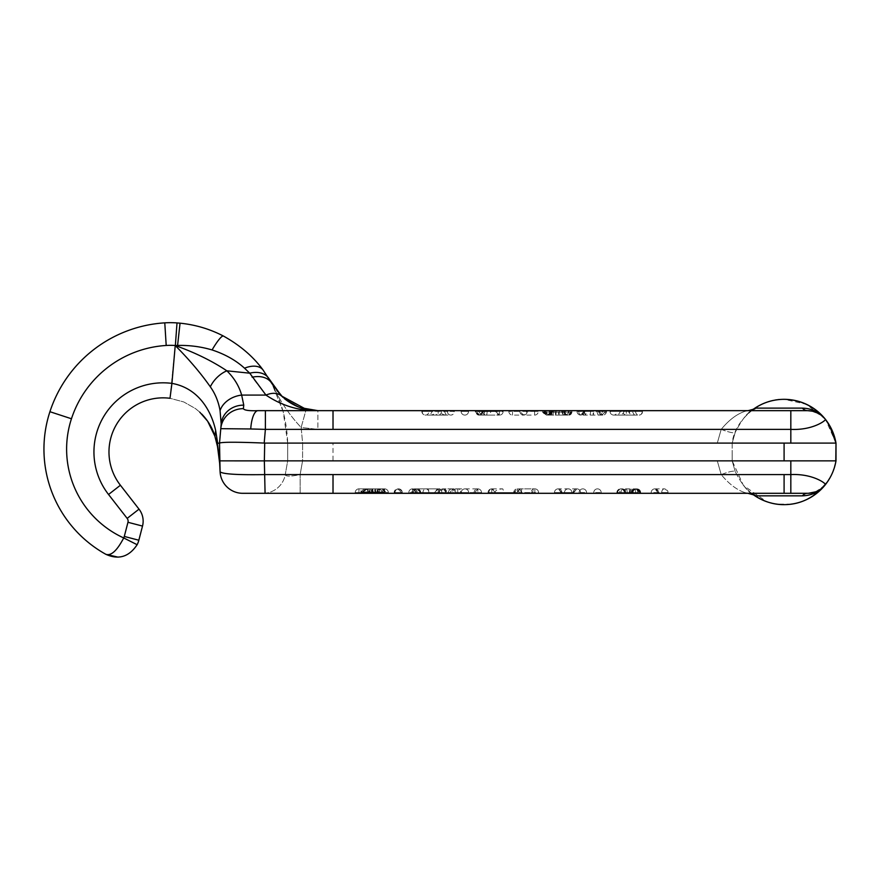 <?xml version="1.0" encoding="UTF-8"?>
<svg xmlns="http://www.w3.org/2000/svg" width="880" height="880" viewBox="0 0 880 880"><rect width="100%" height="100%" fill="white"/><g stroke="black" fill="none" stroke-linecap="round" stroke-linejoin="round"><path stroke-width="0.66" stroke-dasharray="4.4 3.3" d="M283.239 411.796L271.931 383.647L281.325 395.879L271.931 383.647C273.537 387.277 277.321 391.952 283.294 397.672C277.332 391.952 273.537 387.277 271.931 383.647L271.931 383.647A22.66 16.445 -29.1 0 0 252.131 377.223L265.958 395.087C282.106 405.856 299.42 411.048 317.9 410.652C304.997 411.026 292.897 406.186 281.6 396.121A22.66 14.498 -46.4 0 0 265.958 395.087L241.659 395.087L243.771 405.152L243.364 408.661C244.299 410.322 249.205 410.993 258.071 410.652L333.014 410.652L265.386 410.652L265.386 429.374L333.014 429.374L317.9 429.374L301.136 427.493C288.97 414.557 279.235 399.938 271.931 383.647C281.633 401.28 286.88 421.091 287.683 443.091L302.621 443.091L301.136 427.493L306.185 409.332L301.136 427.493C288.97 414.557 279.235 399.938 271.931 383.647L283.239 411.796L287.683 443.091L302.621 443.091L301.136 427.493L317.9 429.374L317.9 410.652L299.827 407.55L282.81 397.254M825.594 484.407L829.873 478.005L825.319 484.748C814.561 497.563 800.811 504.185 784.091 504.647C772.882 504.537 762.696 501.27 753.511 494.857L755.931 495.836L802.34 495.836C811.855 495.561 819.522 491.865 825.319 484.748C827.255 484.484 813.736 473.462 790.823 474.584L790.823 460.867L264.704 460.867L264.704 443.091L790.823 443.091L790.823 429.374L333.014 429.374L333.014 410.652L807.708 410.652M216.744 443.058L217.525 446.622L217.448 443.289L219.527 443.091L219.527 460.867L219.527 443.091L221.188 423.995L219.527 443.091C222.167 441.969 237.05 441.969 264.187 443.069L265.386 429.374L220.781 428.681A22.66 21.989 5 0 1 243.364 408.661M300.146 493.306L262.944 493.306A22.66 22.66 0 0 0 285.263 474.584C285.769 476.619 290.73 476.619 300.146 474.584L302.566 460.867L287.683 460.867L287.683 443.091L287.683 460.867L285.263 474.584L287.683 460.867L717.299 460.867L302.566 460.867L302.621 443.091L302.566 460.867L300.146 474.584L784.091 474.584L784.091 493.306L262.944 493.306A22.66 22.66 0 0 0 285.263 474.584C285.769 476.619 290.73 476.619 300.146 474.584L265.078 474.584C237.886 475.046 222.893 474.122 220.099 471.834A22.66 22.66 0 0 0 242.726 493.306L333.014 493.306L300.146 493.306L300.146 474.584L300.146 493.306M219.648 463.188L219.527 460.867L219.648 463.243L219.527 460.867L264.704 460.867M223.443 336.061A22.66 3.586 -61.9 0 0 212.08 349.943C200.86 346.632 189.365 345.136 177.584 345.455L180.048 323.18L177.012 322.916L175.362 345.521A67.551 67.551 0 0 0 166.199 345.466A106.7 106.7 0 0 0 71.456 418.759A97.625 97.625 0 0 0 123.717 537.944C117.106 550.572 111.177 556.039 105.908 554.334C118.646 560.043 129.052 556.831 137.137 544.72L123.717 537.944A7.634 7.634 0 0 0 124.289 536.437L127.963 522.291A4.51 4.51 0 0 0 127.16 518.386L108.537 494.483A69.168 69.168 0 0 1 171.919 383.383C198.44 388.058 211.299 410.828 215.666 430.551L217.635 443.003M210.32 386.815A22.66 14.553 -46.1 0 1 226.853 370.81C212.047 360.943 194.843 352.517 175.23 345.532C189.156 359.546 200.849 373.307 210.32 386.815C215.215 393.646 218.46 401.588 220.066 410.641A22.66 17.171 -15.7 0 1 241.659 395.087C239.03 385.935 234.102 377.85 226.853 370.81L249.755 373.197A22.66 16.225 -31.9 0 1 268.994 378.675L263.087 370.029A22.66 13.695 -36.9 0 0 244.541 368.203C235.829 360.305 225.005 354.211 212.08 349.943M217.525 446.622L219.274 458.194M199.848 412.225L195.448 408.573L183.799 401.962L170.005 398.288A54.131 54.131 0 0 0 120.406 485.243A54.131 54.131 0 0 1 170.005 398.288L183.799 401.962L195.448 408.573L199.947 412.324M124.289 536.437L138.842 540.221A22.66 22.66 0 0 1 137.137 544.72A22.66 22.66 0 0 0 138.842 540.221L142.516 526.075A19.547 19.547 0 0 0 139.018 509.146L127.16 518.386M220.066 410.641L221.188 423.995A22.66 20.812 5 0 1 243.771 405.152M219.494 460.867L219.527 443.091L221.188 423.995M49.918 411.708A129.36 129.36 0 0 1 164.78 322.85A90.211 90.211 0 0 1 177.012 322.916A90.211 90.211 0 0 0 164.78 322.85A129.36 129.36 0 0 0 49.918 411.708A120.285 120.285 0 0 0 105.908 554.334L105.952 554.356A120.285 120.285 0 0 1 49.918 411.708L71.456 418.759M170.005 398.288L175.23 345.532M201.685 414.007C208.109 420.695 212.498 428.076 214.863 436.139L215.666 430.551M333.014 443.091L717.299 443.091L721.193 429.374C728.893 420.057 736.747 414.073 744.733 411.411L747.846 410.652L744.733 411.411C736.747 414.073 728.893 420.057 721.193 429.374L317.9 429.374L317.9 410.652L333.014 410.652L333.014 429.374L721.193 429.374A15.114 2.442 21.9 0 0 735.218 432.377L732.182 443.091L717.299 443.091L721.193 429.374A15.114 2.442 -158.1 0 0 735.218 432.377L732.182 443.091L333.014 443.091L333.014 460.867M264.352 460.878L265.078 493.306M317.812 410.652L258.071 410.652A22.66 7.469 -90 0 0 250.734 428.967M413.336 493.306L413.336 492.569L413.336 493.306L408.804 493.306L413.314 493.306L413.314 492.569A3.707 3.707 0 0 1 417.032 488.862L420.739 493.306L413.336 493.306L429.627 493.306L422.961 493.306L422.961 492.569L420.739 492.569L420.739 493.306L422.961 493.306M573.144 493.306L580.547 493.306L573.144 493.306L576.851 488.862L573.144 492.569A3.707 3.707 0 0 1 576.851 488.862A3.707 3.707 0 0 1 580.547 492.569L580.547 493.306L580.547 492.569A3.707 3.707 0 0 0 576.851 488.862A3.707 3.707 0 0 0 573.144 492.569L561.88 492.569L558.184 488.862L561.88 493.306L573.144 493.306L573.144 492.569A3.707 3.707 0 0 1 576.851 488.862A3.707 3.707 0 0 1 580.547 492.569A3.707 3.707 0 0 0 576.851 488.862A3.707 3.707 0 0 0 573.144 492.569L554.477 492.569L554.477 493.306L561.88 493.306L554.477 493.306L554.477 492.569A3.707 3.707 0 0 1 558.184 488.862A3.707 3.707 0 0 1 561.88 492.569L561.88 493.306L573.144 493.306M395.01 493.306L395.01 492.569A3.707 3.509 -90 0 1 398.53 488.862A3.707 3.707 0 0 1 402.237 492.569L401.566 493.306L394.163 493.306L401.566 493.306L401.566 492.569A3.707 3.707 0 0 0 397.859 488.862L394.163 492.569A3.707 3.707 0 0 1 397.859 488.862L398.53 488.862A3.707 3.509 -90 0 1 402.039 492.569L402.039 493.306L402.237 492.569L394.163 492.569L401.566 492.569L397.859 488.862M534.864 493.306L515.163 493.306L518.859 493.306L518.859 492.569L534.864 492.569L534.864 488.862L531.157 493.306L531.157 492.569L531.157 493.306L531.157 492.569L518.859 492.569L518.859 488.862L518.859 493.306L534.864 493.306L534.864 492.569L538.571 492.569L538.571 493.306L538.571 492.569A3.707 3.707 0 0 0 534.864 488.862A3.707 3.707 0 0 0 531.157 492.569A3.707 3.707 0 0 1 534.864 488.862L518.859 488.862A3.707 3.707 0 0 0 515.163 492.569L518.859 492.569L515.163 492.569L515.163 493.306M521.532 493.306L531.157 493.306L517.825 493.306L521.532 493.306L521.532 488.862L521.532 493.306M383.944 493.306L381.326 493.306L381.326 491.975L383.944 491.975L383.944 493.306L385.033 493.306L373.263 493.306L379.027 493.306L375.331 493.306L375.331 491.975L373.12 491.975L373.12 493.306L388.322 493.306L355.234 493.306L384.615 493.306L384.615 488.862L380.908 492.569L384.615 488.862L384.615 492.569L358.93 492.569L371.778 492.569L362.637 492.569L358.93 488.862A3.707 3.707 0 0 0 355.234 492.569L355.234 493.306L355.234 492.569L384.615 492.569L384.615 493.306L384.615 491.975L382.349 491.975L380.369 488.862L382.58 488.862L379.621 488.862L377.63 491.975L379.379 491.975L379.379 493.306M381.326 493.306L384.615 493.306M371.514 493.306L373.12 493.306L370.348 493.306L371.514 493.306L371.514 491.975L368.379 491.975L373.12 491.975L371.514 491.975L371.514 493.306M369.149 493.306L370.348 493.306L368.379 493.306L369.149 493.306L369.149 491.975L369.149 493.306M379.621 488.862L372.735 488.862L373.12 493.306L375.331 493.306L375.331 491.975L379.027 491.975L369.897 491.975L373.263 491.975L373.263 493.306L370.656 493.306L373.263 493.306L372.757 488.862L373.12 491.975L377.63 491.975L377.63 493.306M369.897 493.306L370.656 493.306L369.897 493.306L369.897 491.975A4.4 3.113 180 0 0 365.497 488.862L380.369 488.862M450.131 493.306L446.787 493.306L446.787 492.569L439.384 492.569L439.384 493.306L439.384 492.569L439.384 493.306L461.45 493.306L435.38 493.306L439.087 493.306L443.091 488.862L439.384 493.306L439.087 488.862L439.087 492.569L435.38 492.569L439.384 492.569A3.707 3.707 0 0 1 443.091 488.862L446.787 493.306L446.787 492.569L446.787 493.306L450.131 493.306L450.131 492.569C450.593 490.325 453.134 489.093 457.754 488.862A3.707 2.915 -90 0 1 460.658 492.569L460.658 493.306M753.511 494.857L747.846 493.306L807.576 493.306L333.014 493.306L333.014 474.584L721.193 474.584A15.114 2.442 158.1 0 1 735.218 471.581C741.862 484.374 747.956 492.14 753.511 494.846L744.733 492.547C736.769 489.896 728.915 483.912 721.193 474.584A15.114 2.442 -21.9 0 1 735.218 471.581C741.862 484.374 747.956 492.14 753.511 494.846L744.733 492.547C736.769 489.896 728.915 483.912 721.193 474.584L717.299 460.867L732.193 460.867L717.299 460.867L721.193 474.584L333.014 474.584L333.014 493.306L747.846 493.306L744.733 492.547L747.846 493.306A15.114 14.597 90 0 1 755.931 495.836M593.78 493.306L601.183 493.306L593.78 493.306L593.78 492.569L593.78 493.306M586.542 493.306L579.128 493.306L586.542 493.306L586.542 492.569L586.542 493.306M461.274 493.306L468.677 493.306L461.274 493.306L461.274 492.569L461.274 493.306M632.478 493.306L617.474 493.306L640.651 493.306L625.185 493.306L632.478 493.306L632.478 492.569L625.185 492.569L632.852 492.569L624.261 492.569L638.429 492.569A3.707 3.278 90 0 0 631.873 492.569L632.973 492.569L633.644 490.644L636.449 488.895L639.133 489.863L640.222 492.569L636.46 488.884A3.707 3.399 -90 0 0 636.042 488.862L636.559 488.862A3.707 3.663 90 0 1 640.222 492.569M619.729 493.306L625.185 493.306L616.946 493.306L619.729 493.306L619.729 492.569L616.946 492.569L625.185 492.569L619.729 492.569A3.707 2.684 90 0 1 622.413 488.862A3.707 2.684 90 0 1 625.097 492.569L625.097 493.306L627.154 493.306L625.097 493.306M617.683 492.569L616.946 493.306L617.683 492.569A3.707 3.388 -90 0 1 621.071 488.862L620.609 488.862A3.707 3.663 90 0 1 624.261 492.569C624.008 490.336 622.765 489.104 620.532 488.862C618.299 489.104 617.067 490.336 616.836 492.569L616.836 493.306M632.324 493.306L627.154 493.306L632.324 493.306L632.324 492.569A3.707 2.959 -90 0 1 635.283 488.862A3.707 2.959 -90 0 1 636.031 488.983L634.887 489.5A3.707 3.696 -90 0 1 640.651 492.569L640.222 493.306M517.451 493.306L488.059 493.306L517.451 493.306L517.451 492.569L521.147 492.569L521.147 493.306L521.147 492.569L513.744 492.569L517.451 488.862A3.707 3.707 0 0 1 521.147 492.569A3.707 3.707 0 0 0 517.451 488.862A3.707 3.707 0 0 1 521.147 492.569A3.707 3.707 0 0 0 517.451 488.862L517.451 492.569L491.766 492.569L491.766 488.862L495.473 492.569L491.766 488.862A3.707 2.86 -90 0 0 488.906 492.569L494.912 492.569C495.385 490.325 498.003 489.093 502.766 488.862L504.515 493.306M491.766 493.306L488.059 493.306L494.912 493.306L491.766 493.306L491.766 492.569L491.766 493.306M564.487 493.306L571.89 493.306L564.487 493.306L564.487 492.569L564.487 493.306M438.196 493.306L408.804 493.306L438.196 493.306L438.196 488.862L434.489 492.569L438.196 488.862L434.489 492.569L438.196 488.862L438.196 492.569L412.511 492.569L438.196 492.569L438.196 493.306M394.856 493.306L402.27 493.306L394.856 493.306L394.856 492.569L394.856 493.306M375.474 493.306L375.474 492.569L371.778 492.569L371.778 493.306L375.474 493.306L371.778 493.306L371.778 492.569L375.474 492.569A3.707 3.707 0 0 0 371.778 488.862L371.778 492.569L371.778 488.862L358.93 488.862A3.707 3.707 0 0 0 355.234 492.569L358.93 492.569L358.93 488.862A3.707 3.707 0 0 0 355.234 492.569A3.707 3.707 0 0 1 358.93 488.862L358.93 492.569L358.93 488.862L384.615 488.862A3.707 3.707 0 0 1 388.322 492.569A3.707 3.707 0 0 0 384.615 488.862A3.707 3.707 0 0 1 388.322 492.569L384.615 492.569L388.322 492.569L388.322 493.306L388.322 492.569A3.707 3.707 0 0 0 384.615 488.862L358.93 488.862L362.637 493.306L362.637 492.569L380.908 492.569L380.908 493.306L358.93 493.306L358.93 488.862A3.707 3.707 0 0 0 355.234 492.569L358.93 492.569L358.93 493.306L358.93 492.569L358.93 493.306L380.908 493.306L380.908 492.569L355.234 492.569L355.234 493.306M657.525 493.306L657.525 492.569L651.2 492.569A3.707 3.707 0 0 1 654.907 488.862A3.707 3.707 0 0 0 651.2 492.569A3.707 3.707 0 0 1 654.907 488.862A3.707 3.707 0 0 1 658.603 492.569L651.2 492.569L651.2 493.306L651.2 492.569A3.707 3.707 0 0 1 654.907 488.862L658.603 493.306L651.2 493.306L668.03 493.306L661.716 493.306L661.716 492.569L658.603 492.569L658.603 493.306L661.716 493.306M474.111 493.306L481.525 493.306L477.818 493.306L477.818 492.569L452.133 492.569L452.133 493.306L448.437 493.306L474.111 493.306L477.818 488.862A3.707 3.707 0 0 1 481.525 492.569L481.525 493.306L481.525 492.569A3.707 3.707 0 0 0 477.818 488.862L477.818 492.569L481.525 492.569A3.707 3.707 0 0 0 477.818 488.862A3.707 3.707 0 0 1 481.525 492.569L474.111 492.569L474.111 493.306M452.133 493.306L477.818 493.306M732.182 443.091L735.218 432.377L732.182 443.091L732.193 460.867L732.182 443.091C734.591 419.815 760.749 397.76 784.091 399.311C773.52 399.201 763.323 402.468 753.511 409.112C747.956 411.818 741.862 419.584 735.218 432.377C741.862 419.584 747.956 411.818 753.511 409.112L744.733 411.411L755.931 408.122A15.114 14.597 90 0 1 747.846 410.652M732.182 460.867L735.218 471.581L732.182 460.867L732.182 452.925L732.182 460.867L732.182 452.925L732.182 460.867L735.218 471.581L732.182 460.867L743.413 485.419L766.568 501.644M486.409 410.652L475.211 410.652L482.317 410.652L482.306 411.543L499.389 411.543L499.389 410.652L486.409 410.652L486.772 415.096L478.775 415.096L479.578 415.096L476.454 411.543L479.578 415.096L481.184 415.096L478.819 411.543L481.184 415.096L487.63 415.096C484.407 414.876 482.636 413.688 482.306 411.543L483.593 415.096M475.981 410.652L475.211 410.652L475.211 411.543L475.211 410.652L475.211 411.543L476.454 411.543L476.454 410.652L476.454 411.543L478.819 411.543L478.819 410.652L478.819 411.543L482.317 411.543L482.317 410.652L475.981 410.652L475.981 411.543L482.306 411.543L475.211 411.543L478.775 415.096L489.225 415.096L490.985 411.543L481.855 411.543L481.855 410.652M489.225 415.096L499.246 415.096A3.553 3.553 0 0 1 495.693 411.543L495.693 410.652L495.693 411.543L495.693 410.652L482.636 410.652L482.955 411.543L482.636 410.652M538.296 410.652L527.274 411.389L523.567 415.096L519.871 411.389L508.849 411.389L512.545 411.389L512.545 415.096L512.545 411.389L534.6 411.389L534.6 415.096L534.6 411.389L538.296 411.389L534.6 411.389L534.6 410.652L508.849 410.652L508.849 411.389A3.707 3.707 0 0 0 512.545 415.096L523.567 415.096A3.707 3.707 0 0 1 519.871 411.389L519.871 410.652L519.871 411.389A3.707 3.707 0 0 0 523.567 415.096A3.707 3.707 0 0 0 527.274 411.389L527.274 410.652L527.274 411.389A3.707 3.707 0 0 1 523.567 415.096L534.6 415.096A3.707 3.707 0 0 0 538.296 411.389L538.296 410.652M584.441 410.652L580.734 415.096A3.707 3.707 0 0 0 584.441 411.389L584.441 410.652L599.082 410.652L599.082 411.389L599.082 410.652M635.569 410.652L635.569 411.389A3.707 3.344 -90 0 0 638.913 415.096L634.502 415.096C630.96 414.865 629.013 413.633 628.661 411.389L628.661 410.652L623.975 410.652L623.975 411.389C623.623 413.633 621.665 414.865 618.123 415.096L613.712 415.096A3.707 3.707 0 0 1 610.016 411.389L610.368 411.389A3.707 3.344 90 0 0 617.067 411.389L610.016 411.389L610.016 410.652L642.62 410.652L642.62 411.389L632.159 411.389L632.159 410.652M561.792 410.652L561.792 412.126L562.584 412.126L562.584 410.652L542.564 410.652L542.564 412.126L545.534 415.096L546.403 415.096L542.564 412.126L543.807 412.126L546.403 415.096L548.141 415.096L546.403 415.096L543.807 412.126L542.564 412.126L542.564 410.652M544.412 410.652L544.412 412.126L547.371 415.096L566.577 415.096L569.063 412.126L569.063 410.652L555.203 410.652L571.769 410.652L571.769 412.126L570.779 412.126L568.183 415.096L569.008 415.096L566.885 415.096L564.289 412.126L564.872 410.652L570.724 410.652L570.724 412.126L569.063 412.126L570.724 412.126A3.179 2.959 180 0 1 567.545 415.096L566.577 415.096L569.063 412.126L565.4 412.126L569.063 412.126L569.063 410.652L570.724 410.652M567.633 415.096A2.959 2.761 -90 0 1 564.872 412.126L572.022 412.126L571.769 410.652M562.584 410.652L564.872 410.652M443.993 410.652L446.347 415.096L429.968 415.096L432.311 411.389L428.901 411.389A3.707 3.344 -90 0 1 422.202 411.389L454.102 411.389L454.102 410.652L454.454 411.389A3.707 3.707 0 0 1 450.758 415.096A3.707 3.344 -90 0 0 454.102 411.389L447.403 411.389A3.707 3.344 -90 0 0 450.758 415.096L438.152 415.096A3.707 3.344 -90 0 1 434.808 411.389L434.808 410.652L441.507 410.652L441.507 411.389A3.707 3.344 90 0 1 438.152 415.096L438.152 411.389L435.809 411.389L435.809 410.652L440.495 410.652L435.809 410.652M434.808 410.652L421.85 410.652L421.85 411.389L422.202 410.652M454.102 410.652L441.507 410.652M825.946 483.945L831.688 474.507L825.319 484.748C820.688 490.259 814.77 493.119 807.576 493.306C815.001 493.053 820.919 490.204 825.319 484.748L825.297 484.781M790.823 460.867L836 460.867L832.524 472.659L835.021 465.366M831.149 475.618L833.668 469.755L831.149 475.618M835.78 462.088L834.988 465.52M825.264 484.814L822.217 488.301M812.295 496.452L801.614 501.644M801.097 501.82L793.122 503.866M791.307 504.141L776.875 504.141M802.34 495.836A15.114 9.46 -90 0 1 807.576 493.306L784.091 493.306M767.096 501.82L775.06 503.866M821.7 488.367L812.559 492.756L807.576 493.306M829.037 424.534L836 443.091L790.823 443.091M827.42 422.037L827.805 422.609M828.388 423.489L828.795 424.138M825.264 419.144L806.322 404.239L784.091 399.311C800.03 399.322 813.769 405.955 825.319 419.21C820.446 413.644 814.814 410.795 808.423 410.663C814.836 410.817 820.468 413.666 825.319 419.21L825.319 419.21C827.255 419.474 813.736 430.496 790.823 429.374L790.823 410.652L784.091 410.652L807.576 410.652A15.114 9.46 90 0 1 802.34 408.122C811.855 408.408 819.522 412.104 825.319 419.21L825.033 418.858M821.788 415.657L812.394 411.169M836 443.091L825.561 419.518M826.166 420.299L821.7 415.591L818.224 413.314M831.567 429.187L832.766 431.871M753.511 409.112A52.668 52.668 0 0 1 825.319 419.21C820.919 413.754 815.001 410.905 807.576 410.652M408.804 492.569A3.707 3.707 0 0 1 412.511 488.862A3.707 3.707 0 0 1 416.218 492.569A3.707 3.707 -90 0 0 412.511 488.862L416.218 492.569L412.511 488.862A3.707 3.707 -90 0 0 408.804 492.569L408.804 493.306L408.804 492.569A3.707 3.707 0 0 1 412.511 488.862A3.707 3.707 0 0 0 408.804 492.569A3.707 3.707 0 0 1 412.511 488.862A3.707 3.707 0 0 0 408.804 492.569L412.511 492.569L412.511 488.862L412.511 493.306L412.511 492.569L408.804 492.569L408.804 493.306L408.804 492.569M438.196 488.862L414.513 488.862A3.707 2.706 90 0 1 417.208 492.569L419.991 492.569L419.991 493.306L419.991 492.569L416.218 492.569L416.218 493.306L416.218 492.569L416.218 493.306L434.489 493.306L434.489 492.569L434.489 493.306L416.218 493.306L419.991 493.306L416.218 493.306L416.218 492.569L417.208 492.569A3.707 2.706 90 0 0 414.513 488.862L438.196 488.862A3.707 3.707 0 0 1 441.892 492.569A3.707 3.707 0 0 0 438.196 488.862A3.707 3.707 0 0 1 441.892 492.569L438.196 492.569L441.892 492.569L441.892 493.306L441.892 492.569A3.707 3.707 0 0 0 438.196 488.862L418.385 488.862L419.991 492.569L418.385 488.862L414.513 488.862A3.707 2.706 90 0 0 411.807 492.569L413.314 492.569C413.611 490.325 415.305 489.093 418.385 488.862L414.513 488.862A3.707 2.706 -90 0 0 411.807 492.569L413.314 492.569A3.707 3.707 0 0 1 417.032 488.862A3.707 3.707 0 0 1 420.739 492.569L413.336 492.569A3.707 3.707 0 0 1 417.032 488.862A3.707 3.707 0 0 1 420.739 492.569M452.133 488.862A3.707 3.707 0 0 1 455.84 492.569L452.133 488.862A3.707 3.707 0 0 0 448.437 492.569L448.437 493.306L448.437 492.569L455.84 492.569A3.707 3.707 0 0 0 452.133 488.862A3.707 3.707 0 0 0 448.437 492.569A3.707 3.707 0 0 1 452.133 488.862A3.707 3.707 0 0 0 448.437 492.569L452.133 492.569L452.133 488.862L477.818 488.862A3.707 3.707 0 0 0 474.111 492.569A3.707 3.707 0 0 1 477.818 488.862M402.27 493.306L402.27 492.569L402.27 493.306M394.856 492.569A3.707 3.707 0 0 1 398.563 488.862A3.707 3.707 0 0 1 402.27 492.569A3.707 3.707 0 0 0 398.563 488.862A3.707 3.707 0 0 0 394.856 492.569A3.707 3.707 0 0 1 398.563 488.862A3.707 3.707 0 0 1 402.27 492.569A3.707 3.707 0 0 0 398.563 488.862A3.707 3.707 0 0 0 394.856 492.569L402.27 492.569L394.856 492.569M434.489 493.306L434.489 492.569L434.489 493.306L419.991 493.306L434.489 493.306M571.89 493.306L571.89 492.569L571.89 493.306M568.183 488.862A3.707 3.707 0 0 0 564.487 492.569L571.89 492.569A3.707 3.707 0 0 0 568.183 488.862A3.707 3.707 0 0 0 564.487 492.569A3.707 3.707 0 0 1 568.183 488.862A3.707 3.707 0 0 0 564.487 492.569L571.89 492.569A3.707 3.707 0 0 0 568.183 488.862A3.707 3.707 0 0 1 571.89 492.569A3.707 3.707 0 0 0 568.183 488.862M513.744 492.569A3.707 3.707 0 0 1 517.451 488.862A3.707 3.707 0 0 0 513.744 492.569L495.473 492.569L495.473 493.306L495.473 492.569L513.744 492.569L513.744 493.306L495.473 493.306L513.744 493.306L513.744 492.569L513.744 493.306L513.744 492.569L488.059 492.569L488.059 493.306L488.059 492.569A3.707 3.707 0 0 1 491.766 488.862L491.766 492.569L494.912 492.569L494.912 493.306M488.059 493.306L488.059 492.569L491.766 492.569L488.059 492.569A3.707 3.707 0 0 1 491.766 488.862A3.707 3.707 0 0 0 488.059 492.569A3.707 3.707 0 0 1 491.766 488.862A3.707 2.86 -90 0 1 494.626 492.569L494.626 493.306M624.459 493.306L624.261 492.569L624.459 493.306M632.654 493.306L632.885 492.569A3.707 3.663 90 0 1 636.559 488.862M630.08 493.306L630.08 492.569A3.707 1.199 -90 0 1 631.279 488.862A3.707 1.199 -90 0 1 632.478 492.569L632.973 493.306M635.536 489.159L636.9 488.862M638.429 493.306L638.429 492.569L618.013 492.569A3.707 3.157 90 0 1 621.17 488.862L636.405 488.862A3.707 3.608 -90 0 1 640.013 492.569L640.013 493.306M468.677 493.306L468.677 492.569L468.677 493.306M461.274 492.569A3.707 3.707 0 0 1 464.981 488.862A3.707 3.707 0 0 1 468.677 492.569A3.707 3.707 0 0 0 464.981 488.862A3.707 3.707 0 0 0 461.274 492.569A3.707 3.707 0 0 1 464.981 488.862A3.707 3.707 0 0 1 468.677 492.569A3.707 3.707 0 0 0 464.981 488.862A3.707 3.707 0 0 0 461.274 492.569L468.677 492.569L461.274 492.569M579.128 493.306L579.128 492.569L579.128 493.306M582.835 488.862A3.707 3.707 0 0 1 586.542 492.569L579.128 492.569A3.707 3.707 0 0 1 582.835 488.862A3.707 3.707 0 0 1 586.542 492.569A3.707 3.707 0 0 0 582.835 488.862A3.707 3.707 0 0 1 586.542 492.569L579.128 492.569A3.707 3.707 0 0 1 582.835 488.862A3.707 3.707 0 0 0 579.128 492.569A3.707 3.707 0 0 1 582.835 488.862M601.183 493.306L601.183 492.569L601.183 493.306M597.476 488.862A3.707 3.707 0 0 0 593.78 492.569L601.183 492.569A3.707 3.707 0 0 0 597.476 488.862A3.707 3.707 0 0 0 593.78 492.569A3.707 3.707 0 0 1 597.476 488.862A3.707 3.707 0 0 0 593.78 492.569L601.183 492.569A3.707 3.707 0 0 0 597.476 488.862A3.707 3.707 0 0 1 601.183 492.569A3.707 3.707 0 0 0 597.476 488.862M628.661 410.652L623.975 410.652M626.318 410.652L626.318 411.389L623.975 411.389L628.661 411.389L626.318 411.389L626.318 415.096L618.123 415.096L620.477 411.389L617.067 411.389L617.067 410.652M440.495 410.652L440.495 411.389L438.152 411.389L438.152 410.652M618.123 415.096L634.502 415.096L632.159 411.389L620.477 411.389L620.477 410.652M438.152 415.096L429.968 415.096C433.51 414.865 435.457 413.633 435.809 411.389L440.495 411.389C440.847 413.633 442.805 414.865 446.347 415.096M578.27 410.652L578.27 411.389L577.027 411.389L577.027 410.652L577.027 411.389A3.707 3.707 0 0 0 580.734 415.096L577.027 411.389A3.707 3.707 0 0 0 580.734 415.096A3.707 3.707 0 0 0 584.441 411.389L606.485 411.389L602.789 415.096L599.082 411.389A3.707 3.707 0 0 0 602.789 415.096A3.707 3.707 0 0 1 599.082 411.389M580.635 410.652L580.635 411.389L578.27 411.389L581.526 415.096L584.771 410.652M584.023 410.652L584.023 411.389L580.635 411.389L583.099 415.096L585.552 410.652M589.677 410.652L589.677 411.389L584.023 411.389L585.464 415.096L586.894 410.652M593.846 410.652L593.846 411.389L589.677 411.389L590.183 415.096L590.7 410.652M599.489 410.652L599.489 411.389L593.846 411.389L593.329 415.096L592.823 410.652M602.877 410.652L602.877 411.389L599.489 411.389L598.059 415.096L596.629 410.652M605.242 410.652L605.242 411.389L602.877 411.389L600.424 415.096L597.96 410.652M606.485 411.389A3.707 3.707 0 0 1 602.789 415.096A3.707 3.707 0 0 0 606.485 411.389L606.485 410.652L606.485 411.389L605.242 411.389L601.997 415.096L598.752 410.652M468.534 411.389A3.707 3.707 0 0 1 464.838 415.096A3.707 3.707 0 0 1 461.131 411.389L461.131 410.652L461.131 411.389L468.534 411.389A3.707 3.707 0 0 1 464.838 415.096A3.707 3.707 0 0 1 461.131 411.389L468.534 411.389L468.534 410.652L468.534 411.389A3.707 3.707 0 0 1 464.838 415.096A3.707 3.707 0 0 1 461.131 411.389M610.368 410.652L610.368 411.389L622.963 411.389A3.707 3.344 90 0 0 629.662 411.389L642.62 411.389A3.707 3.707 0 0 1 638.913 415.096A3.707 3.344 -90 0 0 642.268 411.389L642.268 410.652M503.096 410.652L503.096 411.543L503.096 410.652M490.985 410.652L490.985 411.543L495.693 411.543L499.543 415.096L486.772 415.096M499.389 415.096L499.389 411.543L503.096 411.543A3.553 3.553 0 0 1 499.543 415.096A3.553 3.553 0 0 0 503.096 411.543L495.693 411.543L499.246 415.096L495.693 411.543L487.179 411.543L486.805 415.096L481.382 415.096L499.246 415.096L486.805 415.096L487.179 411.543L495.693 411.543L495.693 410.652L482.955 410.652L482.955 411.543L483.736 411.543L481.382 415.096L479.831 415.096L481.382 415.096L483.736 411.543L479.831 415.096L478.819 415.096L479.831 415.096L482.636 411.543A3.817 3.553 180 0 1 478.819 415.096M479.039 415.096A3.553 2.816 90 0 0 481.855 411.543L475.211 411.543L478.775 415.096A3.553 2.816 -90 0 1 475.981 411.543L475.211 411.543L478.775 415.096L487.63 415.096M545.523 410.652L545.523 412.126L555.203 412.126L555.621 415.096L568.183 415.096M549.219 410.652L550.638 415.096L548.141 415.096L555.621 415.096L555.203 412.126L559.383 412.126L558.976 415.096L559.383 412.126L565.378 412.126L549.989 412.126L556.237 412.126L555.819 415.096L567.171 415.096L547.426 415.096A2.959 2.761 90 0 1 544.676 412.126L545.523 412.126L548.009 415.096M565.026 410.652L565.026 412.126L559.383 412.126L559.383 410.652L559.383 412.126L555.203 412.126L555.203 410.652L555.203 412.126L549.56 412.126L550.704 415.096M565.378 410.652L565.378 412.126L565.4 410.652M553.828 410.652L552.827 415.096M552.629 410.652L551.32 415.096M551.089 410.652L551.089 412.126L551.089 410.652M550.308 410.652L550.308 412.126L550.308 410.652M549.989 410.652L549.989 412.126A3.179 2.959 180 0 1 546.799 415.096L547.712 415.096L550.308 412.126L547.712 415.096L546.799 415.096M552.431 410.652L551.287 415.096M566.885 415.096L555.819 415.096L556.237 410.652L556.237 412.126L558.36 412.126L558.767 415.096L558.36 412.126L564.289 412.126L564.289 410.652M561.814 410.652L561.814 412.126L558.36 412.126L558.36 410.652L558.36 412.126L552.772 412.126L551.353 415.096M562.166 410.652L563.31 415.096M563.497 410.652L563.497 412.126L565.466 415.096M570.779 410.652L570.779 412.126L568.414 412.126L566.445 415.096M568.414 410.652L568.414 412.126L565.026 412.126L563.882 415.096M549.56 410.652L549.56 412.126L546.172 412.126L548.141 415.096L546.172 412.126L549.362 412.126L550.671 415.096L563.948 415.096L565.4 412.126L563.948 415.096L567.545 415.096M546.172 410.652L546.172 412.126L546.172 410.652M543.807 410.652L543.807 412.126L543.807 410.652M549.362 410.652L549.362 412.126L551.309 412.126L552.321 415.096M551.309 410.652L551.309 412.126L561.792 412.126L563.233 415.096L561.814 412.126L562.584 412.126A4.587 2.959 0 0 0 567.171 415.096M552.772 410.652L552.772 412.126L551.738 412.126L549.252 415.096M551.738 410.652L551.738 412.126M549.12 415.096L551.089 412.126L549.12 415.096L547.712 415.096L549.12 415.096M447.403 410.652L447.403 411.389L432.311 411.389L432.311 410.652M484.968 410.652L483.692 415.096L484.968 411.543L483.736 411.543L487.179 411.543L484.968 411.543L484.968 410.652M483.736 410.652L483.736 411.543L483.736 410.652M487.179 410.652L487.179 411.543L487.179 410.652M531.157 492.569L538.571 492.569A3.707 3.707 0 0 0 534.864 488.862A3.707 3.707 0 0 1 538.571 492.569A3.707 3.707 0 0 0 534.864 488.862L521.532 488.862A3.707 3.707 0 0 0 517.825 492.569L521.532 492.569L517.825 492.569L517.825 493.306M377.322 493.306L377.322 491.975L373.263 491.975L372.757 488.862L370.238 488.862L371.514 491.975L370.238 488.862L368.368 488.862L370.348 493.306L368.368 488.862L366.498 488.862L369.149 491.975L366.498 488.862L365.035 488.862A3.355 3.113 180 0 1 368.379 491.975L368.379 493.306M374.726 493.306L375.232 488.862L379.005 488.862L377.322 491.975L378.708 491.975A3.113 2.2 -90 0 1 380.908 488.862L364.067 488.862L368.984 488.862L370.656 493.306L368.984 488.862L365.497 488.862L362.835 491.975L365.486 488.862M375.925 493.306L375.419 488.862M372.064 493.306L372.559 488.862L372.207 491.975L368.478 491.975L369.754 488.862M366.663 493.306L368.335 488.862M365.629 493.306L365.629 491.975L360.954 491.975L360.954 493.306L360.954 491.975L362.835 491.975L362.835 493.306L362.835 491.975L364.76 491.975L362.296 491.975L362.296 493.306L362.296 491.975L363.616 491.975L363.616 493.306L363.616 491.975L366.179 488.862L365.398 488.862L366.179 488.862L363.616 491.975L381.326 491.975L379.643 488.862M369.16 488.862A4.4 3.113 0 0 0 364.76 491.975L364.76 493.306M374.869 493.306L375.254 488.862M376.475 493.306L377.751 488.862M368.478 493.306L368.478 491.975L365.629 491.975L367.62 488.862M372.207 493.306L372.207 491.975L375.782 491.975L375.397 488.862M375.782 493.306L375.782 491.975L379.511 491.975L378.235 488.862M379.511 493.306L379.511 491.975L382.349 491.975L382.349 493.306M360.954 491.975L364.067 488.862L360.954 491.975M365.035 488.862L375.232 488.862M362.296 491.975L365.398 488.862L362.296 491.975M379.005 488.862L380.908 488.862M445.995 493.306L445.995 492.569L439.384 492.569A3.707 3.707 0 0 1 443.091 488.862A3.707 3.707 0 0 0 439.384 492.569A3.707 3.707 0 0 1 443.091 488.862A3.707 3.707 0 0 1 446.787 492.569L450.131 492.569L446.787 492.569A3.707 3.707 0 0 0 443.091 488.862L439.087 488.862A3.707 3.707 0 0 0 435.38 492.569L435.38 493.306M561.88 493.306L561.88 492.569L561.88 493.306M554.477 492.569A3.707 3.707 0 0 1 558.184 488.862A3.707 3.707 0 0 1 561.88 492.569A3.707 3.707 0 0 0 558.184 488.862A3.707 3.707 0 0 1 561.88 492.569L554.477 492.569A3.707 3.707 0 0 1 558.184 488.862A3.707 3.707 0 0 0 554.477 492.569M784.091 460.867L784.091 443.091M249.755 373.197L252.131 377.223M127.963 522.291L142.516 526.075A19.547 19.547 0 0 0 139.018 509.146M164.78 322.85L166.199 345.466M120.406 485.243L108.537 494.483M333.014 474.584L333.014 493.306M333.014 410.652L333.014 429.374M790.823 493.306L790.823 474.584L784.091 474.584M755.931 408.122L802.34 408.122M420.002 493.306L420.002 492.569L434.489 492.569L419.991 492.569L428.89 492.569A3.707 2.959 90 0 0 425.92 488.862A3.707 2.959 90 0 0 422.961 492.569L429.627 492.569L429.627 493.306M434.489 492.569L416.218 492.569L434.489 492.569M488.906 493.306L488.906 492.569L488.059 492.569A3.707 3.707 0 0 1 491.766 488.862L502.766 488.862M633.644 490.644A3.707 3.685 -90 0 1 640.475 492.569L640.475 493.306M632.797 493.306L632.797 492.569A3.707 3.608 -90 0 1 636.405 488.862L636.955 488.862C639.221 489.104 640.464 490.336 640.684 492.569L640.684 493.306M654.907 488.862L664.334 488.862A3.707 2.618 90 0 1 666.952 492.569L657.525 492.569A3.707 2.618 90 0 0 654.907 488.862A3.707 3.707 0 0 1 658.603 492.569M666.952 493.306L666.952 492.569L668.03 492.569A3.707 3.707 0 0 0 664.334 488.862A3.707 2.618 90 0 0 661.716 492.569L668.03 492.569L668.03 493.306M455.84 492.569L474.111 492.569M417.208 493.306L417.208 492.569L417.208 493.306M411.807 493.306L411.807 492.569L411.807 493.306M625.614 493.306L625.614 492.569A3.707 2.277 -90 0 0 623.337 488.862A3.707 2.277 -90 0 0 621.06 492.569L621.06 493.306M627.154 493.306L627.154 492.569L627.154 493.306M629.222 493.306L629.42 488.862L629.618 493.306M630.344 493.306L630.344 492.569A3.707 1.254 -90 0 1 631.598 488.862A3.707 1.254 -90 0 1 632.852 492.569A3.707 3.542 90 0 1 636.35 488.862A3.707 3.542 90 0 1 639.903 492.569L639.903 493.306M631.29 493.306L631.29 492.569A3.707 2.211 90 0 1 633.501 488.862A3.707 2.211 90 0 1 635.723 492.569L635.723 493.306M632.104 493.306L632.104 492.569A3.707 2.871 90 0 1 634.975 488.862A3.707 2.871 90 0 1 637.846 492.569L637.846 493.306M632.808 493.306L632.808 492.569L632.852 493.306M625.185 493.306L625.185 492.569A3.707 0.979 -90 0 1 626.164 488.862A3.707 0.979 -90 0 1 627.154 492.569A3.707 0.99 90 0 0 626.164 488.862A3.707 0.99 90 0 0 625.185 492.569L625.185 493.306M639.375 493.306L639.375 492.569A3.707 3.366 90 0 0 632.654 492.569A3.707 3.399 -90 0 1 636.042 488.862M621.071 488.862A3.707 3.388 -90 0 1 624.459 492.569M616.946 492.569A3.707 3.663 90 0 1 620.609 488.862M624.327 493.306L624.327 492.569L617.474 492.569L618.013 493.306M617.474 493.306L617.474 492.569A3.707 3.707 0 0 1 621.17 488.862A3.707 3.157 -90 0 1 624.327 492.569L631.873 492.569L631.873 493.306M527.274 411.389L519.871 411.389M577.027 411.389L584.441 411.389M622.963 410.652L622.963 411.389L629.662 411.389L629.662 410.652M428.901 410.652L428.901 411.389L421.85 411.389A3.707 3.707 0 0 0 425.557 415.096L429.968 415.096M503.096 411.543A3.553 3.553 0 0 1 499.543 415.096M512.545 411.389L512.545 410.652L512.545 411.389M544.676 410.652L544.676 412.126M548.801 415.096A2.959 2.761 -90 0 0 551.562 412.126L551.562 410.652M551.562 412.126L544.445 412.126M569.008 415.096A2.959 2.761 90 0 0 571.769 412.126M457.754 493.306L457.754 492.569L446.787 492.569M457.754 492.569L457.754 488.862L443.091 488.862L457.754 488.862A3.707 3.707 0 0 1 461.45 492.569L457.754 492.569M443.091 488.862A3.707 2.915 90 0 1 445.995 492.569L461.45 492.569L461.45 493.306M413.336 492.569A3.707 3.707 0 0 1 417.032 488.862A3.707 2.959 90 0 1 420.002 492.569L413.336 492.569M378.708 493.306L378.708 491.975L385.033 491.975L381.92 488.862M381.579 488.862A3.113 2.2 -90 0 0 379.379 491.975L384.615 491.975A3.113 2.2 -90 0 0 382.415 488.862M381.744 488.862A3.113 2.2 90 0 1 383.944 491.975L385.033 491.975L385.033 493.306M375.331 488.862L375.331 491.975L375.331 488.862M417.032 488.862L425.92 488.862A3.707 3.707 0 0 1 429.627 492.569L428.89 493.306M300.223 407.616L284.185 398.442M827.42 481.921L827.805 481.349M829.037 479.424L829.367 478.874M825.319 484.748C820.446 490.314 814.814 493.163 808.423 493.295M750.816 492.778L744.293 486.464L750.816 492.778M824.967 485.177L815.694 491.81M744.293 417.494L750.816 411.18L744.293 417.494M624.239 493.306L624.239 492.569M632.896 493.306L632.896 492.569C633.127 490.336 634.37 489.104 636.603 488.862L639.232 489.962M602.789 415.096L580.734 415.096M634.502 415.096L626.318 415.096M572.022 412.126L569.063 415.096M576.851 488.862L558.184 488.862M382.591 488.862L385.693 491.975L385.693 493.306M379.027 493.306L379.027 491.975L375.914 488.862"/><path stroke-width="1.32" d="M818.224 413.314L812.559 411.202L807.576 410.652L258.071 410.652C249.205 410.993 244.299 410.322 243.364 408.661L243.771 405.152L241.659 395.087A22.66 17.171 164.3 0 0 220.066 410.641L221.188 423.995L219.527 443.091L220.099 471.834A22.66 22.66 0 0 0 242.726 493.306L333.014 493.306L333.014 474.584L265.078 474.584C237.886 475.046 222.893 474.122 220.099 471.834L219.648 463.188M282.81 397.254L271.931 383.647L263.087 370.029C253.297 356.631 240.086 345.312 223.443 336.061C209.858 329.01 195.393 324.72 180.048 323.18L177.012 322.916L175.362 345.521L177.584 345.455C189.365 345.136 200.86 346.632 212.08 349.943C225.005 354.211 235.829 360.305 244.541 368.203L249.755 373.197L265.958 395.087C282.106 405.856 299.42 411.048 317.9 410.652L306.185 409.332L317.9 410.652C305.635 410.729 294.404 406.659 284.185 398.442M249.755 373.197A22.66 16.225 148.1 0 1 268.994 378.675L281.6 396.121A22.66 14.498 133.6 0 0 265.958 395.087L241.659 395.087C239.03 385.935 234.102 377.85 226.853 370.81L249.755 373.197L244.541 368.203A22.66 13.695 143.1 0 1 263.087 370.029C253.297 356.631 240.086 345.312 223.443 336.061C209.858 329.01 195.393 324.72 180.048 323.18L177.584 345.455L175.23 345.532C189.156 359.546 200.849 373.307 210.32 386.815C215.215 393.646 218.46 401.588 220.066 410.641M216.744 443.058L214.863 436.139L207.625 421.179L199.804 412.192L207.625 421.179L214.863 436.139L217.525 446.622L219.648 463.243L217.448 443.289L219.527 443.091C222.167 441.969 237.05 441.969 264.187 443.069L265.386 429.374L333.014 429.374L333.014 410.652M219.274 458.194L217.448 443.289L219.494 460.867L264.352 460.878L264.704 443.091L790.823 443.091L790.823 429.374L333.014 429.374M124.289 536.437L138.842 540.221A22.66 22.66 0 0 1 137.137 544.72A22.66 22.66 0 0 0 138.842 540.221L142.516 526.075A19.547 19.547 0 0 0 139.018 509.146L120.406 485.243A54.131 54.131 0 0 1 170.005 398.288L171.919 383.383A69.168 69.168 0 0 0 108.537 494.483L127.16 518.386A4.51 4.51 0 0 1 127.963 522.291L124.289 536.437A7.634 7.634 0 0 1 123.717 537.944C117.106 550.572 111.177 556.039 105.908 554.334L105.952 554.356C118.646 560.043 129.052 556.831 137.137 544.72L123.717 537.944A97.625 97.625 0 0 1 71.456 418.759A106.7 106.7 0 0 1 166.199 345.466A67.551 67.551 0 0 1 175.362 345.521M127.963 522.291L142.516 526.075A19.547 19.547 0 0 0 139.018 509.146L120.406 485.243A54.131 54.131 0 0 1 170.005 398.288M281.325 395.879L306.185 409.332L281.325 395.879M265.386 410.652L258.071 410.652A22.66 7.469 90 0 0 250.734 428.967L265.386 429.374L265.386 410.652M752.895 494.483L753.5 494.846A52.668 52.668 0 0 0 825.319 484.748L825.319 484.748C813.769 498.003 800.03 504.636 784.091 504.647C773.52 504.757 763.323 501.49 753.511 494.846L755.931 495.836L802.34 495.836C811.855 495.561 819.522 491.865 825.319 484.748C827.255 484.484 813.736 473.462 790.823 474.584L790.823 460.867L264.704 460.867M217.635 443.003L215.666 430.551C211.299 410.828 198.44 388.058 171.919 383.383L175.23 345.532C194.843 352.517 212.047 360.943 226.853 370.81A22.66 14.553 133.9 0 0 210.32 386.815M243.364 408.661A22.66 21.989 -175 0 0 220.781 428.681L250.734 428.967M271.931 383.647A22.66 16.445 150.9 0 0 252.131 377.223M49.918 411.708A129.36 129.36 0 0 1 164.78 322.85A90.211 90.211 0 0 1 177.012 322.916A90.211 90.211 0 0 0 164.78 322.85A129.36 129.36 0 0 0 49.918 411.708A120.285 120.285 0 0 0 105.908 554.334L118.074 557.15L105.908 554.334A120.285 120.285 0 0 1 49.918 411.708L71.456 418.759M201.685 414.007C208.109 420.695 212.498 428.076 214.863 436.139L215.666 430.551M264.352 460.878L265.078 493.306M243.771 405.152A22.66 20.812 -175 0 0 221.188 423.995M755.931 495.836A15.114 14.597 -90 0 0 747.846 493.306L753.511 494.857A52.668 52.668 0 0 0 825.319 484.748C820.699 490.292 814.781 493.141 807.576 493.306L333.014 493.306M499.389 410.652L475.211 410.652M538.296 410.652L508.849 410.652M599.082 410.652L584.441 410.652M461.131 410.652L468.534 410.652L461.131 410.652M642.62 410.652L610.016 410.652M572.022 410.652L542.564 410.652M454.454 410.652L421.85 410.652M790.823 460.867L836 460.867C834.449 469.722 830.885 477.686 825.319 484.748L825.946 483.945M831.688 474.507L832.524 472.659L831.688 474.507M829.873 478.005L831.149 475.618L829.873 478.005M836 460.867L836 443.091L835.78 462.088M822.217 488.301L812.295 496.452M793.122 503.866L791.307 504.141M775.06 503.866L776.875 504.141M827.442 481.888L821.7 488.367M802.34 495.836A15.114 9.46 90 0 1 807.576 493.306M827.42 422.037L825.319 419.21C814.561 406.406 800.811 399.773 784.091 399.311C772.882 399.421 762.696 402.688 753.511 409.112L755.931 408.122L802.34 408.122C811.855 408.408 819.522 412.104 825.319 419.21C830.885 426.272 834.438 434.236 836 443.091L790.823 443.091M825.033 418.858L821.788 415.657M812.394 411.169L807.708 410.652M829.367 425.084L825.319 419.21C820.688 413.699 814.77 410.839 807.576 410.652L790.823 410.652L790.823 429.374C813.736 430.496 827.255 419.474 825.319 419.21L829.356 425.062L836 443.091L832.766 431.871M826.166 420.299L831.567 429.187M802.34 408.122A15.114 9.46 -90 0 0 807.576 410.652M755.931 408.122A15.114 14.597 -90 0 1 747.846 410.652L752.246 409.794M784.091 460.867L784.091 443.091M333.014 474.584L784.091 474.584L784.091 493.306M223.443 336.061A22.66 3.586 118.1 0 0 212.08 349.943M164.78 322.85L166.199 345.466M139.018 509.146L127.16 518.386M120.406 485.243L108.537 494.483M790.823 493.306L790.823 474.584L784.091 474.584M317.856 410.652L300.223 407.616M217.525 446.622L218.383 451.286M827.783 481.382L828.454 480.359M815.694 491.81L808.423 493.295M751.85 409.948L747.846 410.652M825.319 419.21A52.668 52.668 0 0 0 753.511 409.112"/></g></svg>
